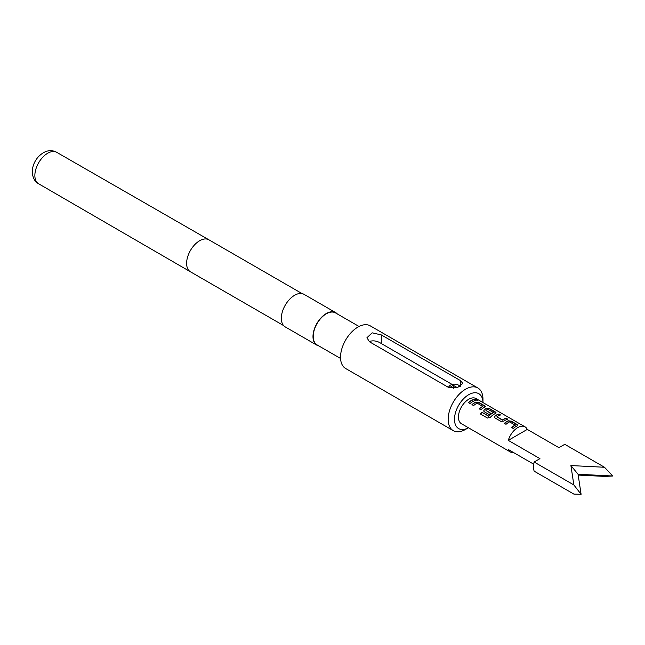<?xml version="1.0" encoding="UTF-8"?>
<svg xmlns="http://www.w3.org/2000/svg" width="645" height="645" viewBox="0 0 645 645"><rect width="100%" height="100%" fill="white"/><g stroke="black" fill="none" stroke-linecap="round" stroke-linejoin="round"><path stroke-width="0.97" d="M477.655 400.279L477.227 399.956C475.317 399.126 474.704 399.142 475.405 399.989M475.462 399.787C477.429 400.472 478.05 400.464 477.308 399.755C475.389 398.924 474.768 398.933 475.462 399.787L475.018 399.263M477.776 400.198L477.308 399.755M517.709 425.45L511.235 421.338L508.179 420.983A14.327 8.272 120 0 0 507.051 421.564A14.327 8.272 120 0 0 504.487 423.426M515.234 425.079A14.545 8.401 120 0 0 514.307 425.571A14.545 8.401 120 0 0 511.614 427.538L513.275 428.498A14.545 8.401 120 0 1 515.968 426.53A14.545 8.401 120 0 1 517.121 425.942L517.741 425.353L517.088 424.499L511.275 421.145L508.204 420.79A14.545 8.401 120 0 0 507.051 421.378A14.545 8.401 120 0 0 504.358 423.354L506.019 424.313A14.545 8.401 120 0 1 508.712 422.338A14.545 8.401 120 0 1 509.639 421.854L515.226 425.273A14.327 8.272 120 0 0 514.307 425.756A14.327 8.272 120 0 0 511.743 427.619M500.318 415.041L498.883 414.211A14.327 8.272 120 0 0 496.247 415.324A14.327 8.272 120 0 0 495.094 416.073L494.481 417.234L495.11 418.008L500.923 421.37L503.995 421.048A14.545 8.401 120 0 1 505.164 420.29A14.545 8.401 120 0 1 507.841 419.161L506.18 418.202A14.545 8.401 120 0 0 503.503 419.331A14.545 8.401 120 0 0 502.552 419.935L496.956 416.702A14.545 8.401 120 0 1 497.908 416.106A14.545 8.401 120 0 1 500.584 414.969L498.924 414.009A14.545 8.401 120 0 0 496.247 415.146A14.545 8.401 120 0 0 495.078 415.896M507.583 419.234L506.14 418.403A14.327 8.272 120 0 0 503.503 419.516A14.327 8.272 120 0 0 502.568 420.105L502.552 419.935M496.11 412.977L489.628 408.865L486.58 408.511A14.327 8.272 120 0 0 485.443 409.091A14.327 8.272 120 0 0 484.29 409.833L483.702 411.075M493.449 412.502L493.433 412.695A14.327 8.272 120 0 0 492.522 413.179A14.327 8.272 120 0 0 488.781 416.162L481.936 412.268A14.545 8.401 120 0 0 480.452 413.993L487.435 418.025L490.361 417.307A14.545 8.401 120 0 1 494.368 414.058A14.545 8.401 120 0 1 495.513 413.469L496.134 412.881L495.489 412.026L489.668 408.672L486.596 408.317A14.545 8.401 120 0 0 485.443 408.906A14.545 8.401 120 0 0 484.274 409.664L483.677 410.994L484.306 411.776L489.071 414.525A14.545 8.401 120 0 1 490.7 413.227L485.975 410.365A14.545 8.401 120 0 1 486.927 409.76A14.545 8.401 120 0 1 487.854 409.277L493.449 412.502A14.545 8.401 120 0 0 492.522 412.994A14.545 8.401 120 0 0 488.725 416.025M490.571 413.324L485.975 410.502M485.306 406.745L478.824 402.633L475.776 402.278A14.327 8.272 120 0 0 474.647 402.851A14.327 8.272 120 0 0 472.084 404.713M482.831 406.374A14.545 8.401 120 0 0 481.904 406.858A14.545 8.401 120 0 0 479.211 408.833L480.872 409.793A14.545 8.401 120 0 1 483.565 407.817A14.545 8.401 120 0 1 484.709 407.229L485.33 406.64L484.685 405.794L478.872 402.432L475.792 402.085A14.545 8.401 120 0 0 474.647 402.673A14.545 8.401 120 0 0 471.955 404.641L473.615 405.6A14.545 8.401 120 0 1 476.308 403.633A14.545 8.401 120 0 1 477.236 403.141L482.815 406.568A14.327 8.272 120 0 0 481.904 407.043A14.327 8.272 120 0 0 479.34 408.906M475.172 400.521L473.728 399.69A14.327 8.272 120 0 0 471.1 400.811A14.327 8.272 120 0 0 468.536 402.665M459.877 386.524A5.595 3.233 0 0 0 459.587 386.057A5.595 3.233 0 0 0 458.442 385.089A5.595 3.233 0 0 0 449.372 386.057A5.595 3.233 0 0 0 448.904 387.629M452.129 384.444L381.284 343.535C377.325 340.915 373.374 340.221 369.416 341.463M578.186 475.067L604.502 476.397L612.75 476.01L578.065 474.26L581.097 494.288L573.856 484.951L534.116 462.013L539.946 458.651L508.292 440.374A14.545 8.401 -60 0 1 517.79 427.579A14.545 8.401 -60 0 1 525.062 426.861L476.002 398.537A14.545 8.401 120 0 0 468.73 399.255A14.545 8.401 120 0 0 459.224 412.074A14.545 8.401 120 0 0 461.449 423.733L510.518 452.056A14.545 8.401 -60 0 1 508.292 449.509L533.77 464.223M513.831 452.709A14.545 8.401 -60 0 1 510.518 452.056M472.761 401.585A14.545 8.401 120 0 0 470.068 403.552L468.407 402.593A14.545 8.401 120 0 1 471.1 400.626A14.545 8.401 120 0 1 473.769 399.489L475.438 400.448A14.545 8.401 120 0 0 472.761 401.585M525.062 426.861A14.545 8.401 -60 0 1 527.288 429.409L558.941 447.686L564.77 444.316L604.502 467.262L612.75 476.01M482.968 402.553A20.148 11.634 120 0 0 468.568 394.772A20.148 11.634 120 0 0 454.483 419.355A20.148 11.634 120 0 0 468.415 427.756L465.561 429.409A24.623 14.214 -60 0 1 453.25 430.626A24.623 14.214 -60 0 1 448.154 419.355A24.623 14.214 -60 0 1 458.901 394.579A24.623 14.214 -60 0 1 477.872 387.984A24.623 14.214 -60 0 1 482.968 399.255L482.968 402.561M359.031 326.475L335.521 312.906A18.463 10.659 120 0 0 321.291 317.848A18.463 10.659 120 0 0 313.228 336.432A18.463 10.659 120 0 0 317.05 344.89L340.56 358.459M337.287 313.922A18.802 10.852 120 0 0 335.682 312.615L304.029 294.338A18.802 10.852 120 0 0 289.541 299.377A18.802 10.852 120 0 0 281.333 318.299A18.802 10.852 120 0 0 285.227 326.902L316.88 345.18A18.802 10.852 120 0 0 318.824 345.905M335.682 312.615A18.802 10.852 120 0 0 321.194 317.646A18.802 10.852 120 0 0 312.986 336.569A18.802 10.852 120 0 0 316.88 345.18M448.549 387.435L369.416 341.753L366.957 337.714L372.141 332.828L381.284 334.9L460.417 380.582L462.876 383.396L457.684 387.46L448.549 387.435M477.872 387.984L370.246 325.846A24.623 14.214 120 0 0 351.275 332.441A24.623 14.214 120 0 0 340.528 357.225A24.623 14.214 120 0 0 345.631 368.497L453.25 430.626M581.097 494.288L573.856 494.094L534.116 471.148A22.382 12.924 120 0 1 534.116 462.013M578.065 474.26L570.914 465.561L604.502 467.262M573.856 484.951L570.914 465.561M527.288 429.409L508.292 440.374M453.757 388.33L450.919 386.694L453.298 385.323L457.249 387.605M453.298 385.323L453.298 388.064M488.571 416.202L481.936 412.268M481.992 412.405A14.327 8.272 120 0 0 480.573 414.058M502.35 420.121L496.956 416.847M495.094 416.073L494.505 417.315M302.094 293.604L208.899 239.803A18.463 10.659 120 0 0 208.891 239.795A18.463 10.659 120 0 0 194.669 244.761A18.463 10.659 120 0 0 186.615 263.337A18.463 10.659 120 0 0 190.428 271.779A18.463 10.659 120 0 0 190.436 271.787L283.631 325.588M38.611 183.761C34.741 181.664 32.621 177.681 32.25 171.812C32.452 166.039 34.58 160.936 38.636 156.485C44.755 150.527 50.794 149.14 56.752 152.333A18.141 10.473 120 0 0 42.78 157.211A18.141 10.473 120 0 0 34.862 175.456A18.141 10.473 120 0 0 38.611 183.761L190.428 271.779M381.284 343.535L381.284 334.9M460.417 386.234L460.417 380.582M449.372 386.057L448.38 387.339M56.752 152.333L208.891 239.795M459.587 386.057L459.933 386.5"/></g></svg>
